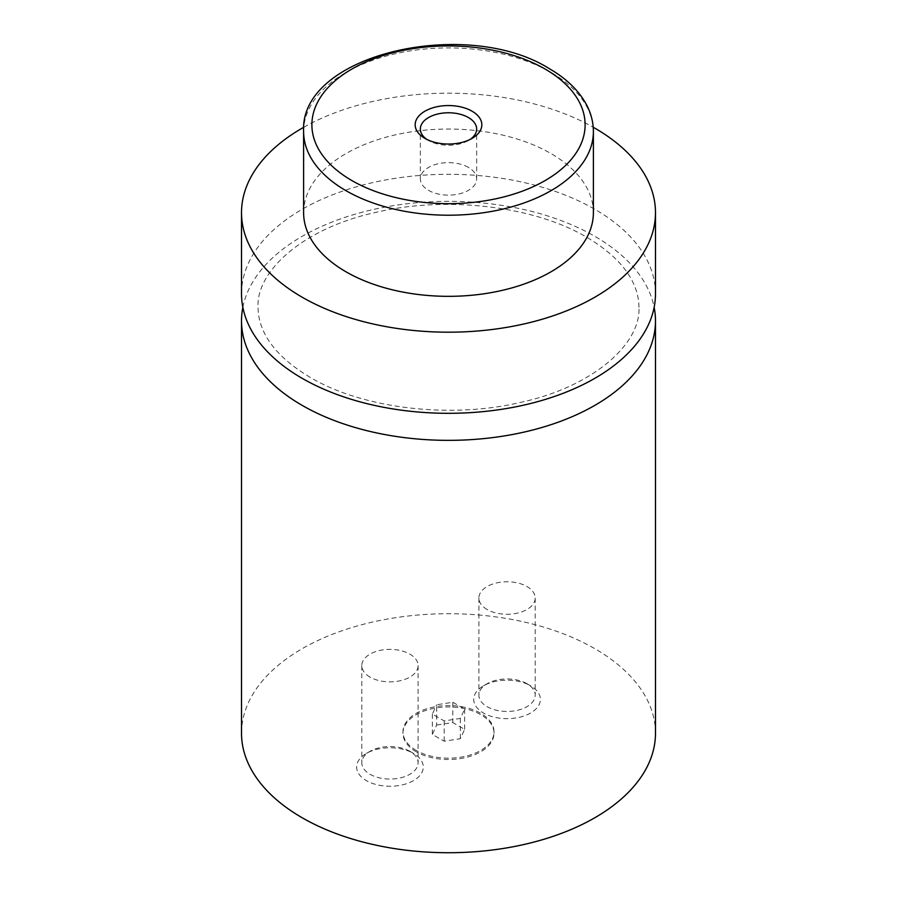 <?xml version="1.0" encoding="UTF-8"?>
<svg xmlns="http://www.w3.org/2000/svg" width="897" height="897" viewBox="0 0 897 897"><rect width="100%" height="100%" fill="white"/><g stroke="black" fill="none" stroke-linecap="round" stroke-linejoin="round"><path stroke-width="0.67" stroke-dasharray="4.49 3.36" d="M242.84 307.323A206.983 119.503 180 0 1 380.25 208.026A206.983 119.503 180 0 1 594.868 236.348A206.983 119.503 180 0 1 654.16 307.323M416.298 751.809A45.534 26.293 180 0 1 402.966 733.219A45.534 26.293 180 0 1 431.076 708.933A45.534 26.293 180 0 1 480.702 714.629A45.534 26.293 180 0 1 494.034 733.219A45.534 26.293 180 0 1 465.924 757.517A45.534 26.293 180 0 1 416.298 751.809M416.298 750.464A45.534 26.293 180 0 1 402.966 731.874A45.534 26.293 180 0 1 431.076 707.576A45.534 26.293 180 0 1 480.702 713.283A45.534 26.293 180 0 1 494.034 731.874A45.534 26.293 180 0 1 465.924 756.16A45.534 26.293 180 0 1 416.298 750.464M426.916 139.461A28.155 16.247 0 0 0 428.598 140.515L424.931 138.407L428.598 140.515A28.155 16.247 0 0 0 468.402 140.515A28.155 16.247 0 0 0 470.084 139.461M468.402 167.391A28.155 16.247 0 0 0 437.725 163.871A28.155 16.247 0 0 0 420.345 178.884A28.155 16.247 0 0 0 428.598 190.377A28.155 16.247 0 0 0 459.275 193.898A28.155 16.247 0 0 0 476.655 178.884A28.155 16.247 0 0 0 468.402 167.391M409.862 751.305L413.517 753.413A33.324 19.241 180 0 1 413.517 780.625A33.324 19.241 180 0 1 366.391 780.625A33.324 19.241 180 0 1 366.391 753.413A33.324 19.241 180 0 1 413.517 753.413L409.862 751.305A28.155 16.247 180 0 1 418.103 762.798A28.155 16.247 180 0 1 400.724 777.811A28.155 16.247 180 0 1 370.046 774.29A28.155 16.247 180 0 1 361.805 762.798A28.155 16.247 180 0 1 370.046 751.305A28.155 16.247 180 0 1 409.862 751.305M370.046 677.112A28.155 16.247 180 0 1 361.805 665.619A28.155 16.247 180 0 1 379.184 650.605A28.155 16.247 180 0 1 409.862 654.126A28.155 16.247 180 0 1 418.103 665.619A28.155 16.247 180 0 1 400.724 680.632A28.155 16.247 180 0 1 370.046 677.112M526.954 683.705L530.609 685.813A33.324 19.241 180 0 1 530.609 713.025A33.324 19.241 180 0 1 483.483 713.025A33.324 19.241 180 0 1 483.483 685.813A33.324 19.241 180 0 1 530.609 685.813L526.954 683.705A28.155 16.247 180 0 1 535.195 695.197A28.155 16.247 180 0 1 517.816 710.211A28.155 16.247 180 0 1 487.138 706.69A28.155 16.247 180 0 1 478.897 695.197A28.155 16.247 180 0 1 487.138 683.705A28.155 16.247 180 0 1 526.954 683.705M487.138 609.512A28.155 16.247 180 0 1 478.897 598.019A28.155 16.247 180 0 1 496.276 583.005A28.155 16.247 180 0 1 526.954 586.526A28.155 16.247 180 0 1 535.195 598.019A28.155 16.247 180 0 1 517.816 613.032A28.155 16.247 180 0 1 487.138 609.512M303.612 212.69A144.888 83.656 180 0 1 393.054 135.402A144.888 83.656 180 0 1 550.949 153.533A144.888 83.656 180 0 1 593.388 212.69M241.517 293.812A206.983 119.503 180 0 1 369.284 183.403A206.983 119.503 180 0 1 594.868 209.304A206.983 119.503 180 0 1 655.483 293.812M241.517 733.219A206.983 119.503 180 0 1 369.284 622.821A206.983 119.503 180 0 1 594.868 648.722A206.983 119.503 180 0 1 655.483 733.219M303.78 127.239A206.983 119.503 180 0 1 593.22 127.239M436.671 725.045L452.828 722.545L464.657 729.373L460.329 738.702L444.172 741.202L432.343 734.374L436.671 725.045L436.671 704.762L452.828 702.261L452.828 722.545M452.828 702.261L464.657 709.09L460.329 718.419L444.172 720.919L432.343 714.09L436.671 704.762M432.343 714.09L432.343 734.374M444.172 720.919L444.172 741.202M460.329 718.419L460.329 738.702M464.657 709.09L464.657 729.373M303.612 131.567A144.888 83.656 180 0 1 393.054 54.28A144.888 83.656 180 0 1 550.949 72.41A144.888 83.656 180 0 1 593.388 131.567M638.933 307.323C638.956 299.744 637.274 292.097 633.876 284.394C626.386 267.205 610.622 251.463 586.582 237.167C534.713 206.299 447.222 195.535 376.662 212.208C303.018 228.006 255.914 271.477 258.067 307.323C258.044 314.858 259.715 322.46 263.056 330.118C270.513 347.363 286.3 363.15 310.418 377.491C362.287 408.359 449.778 419.123 520.338 402.45C593.982 386.652 641.086 343.181 638.933 307.323M402.966 731.874L402.966 733.219M420.345 178.884L420.345 129.022M370.046 751.305L366.391 753.413M361.805 665.619L361.805 762.798M487.138 683.705L483.483 685.813M478.897 598.019L478.897 695.197M535.195 598.019L535.195 695.197M418.103 665.619L418.103 762.798M476.655 178.884L476.655 129.022M468.402 140.515L472.069 138.407M494.034 731.874L494.034 733.219"/><path stroke-width="1.35" d="M654.16 307.323A206.983 119.503 180 0 1 655.483 320.846A206.983 119.503 180 0 1 527.716 431.255A206.983 119.503 180 0 1 302.132 405.354A206.983 119.503 180 0 1 241.517 320.846A206.983 119.503 180 0 1 242.84 307.323M472.069 111.194A33.324 19.241 0 0 0 424.931 111.194A33.324 19.241 0 0 0 424.931 138.407L424.931 138.407A33.324 19.241 0 0 0 472.069 138.407A33.324 19.241 0 0 0 472.069 111.194M470.084 139.461A28.155 16.247 0 0 0 476.655 129.022A28.155 16.247 0 0 0 468.402 117.529A28.155 16.247 0 0 0 437.725 114.009A28.155 16.247 0 0 0 420.345 129.022A28.155 16.247 0 0 0 426.916 139.461M593.388 131.567L593.388 212.69A144.888 83.656 180 0 1 503.946 289.966A144.888 83.656 180 0 1 346.051 271.836A144.888 83.656 180 0 1 303.612 212.69L303.612 131.567A144.888 83.656 180 0 0 346.051 190.713A144.888 83.656 180 0 0 503.946 208.844A144.888 83.656 180 0 0 593.388 131.567C593.354 122.25 591.045 113.269 586.447 104.601C578.789 90.507 566.388 78.51 549.244 68.621C466.496 16.482 299.228 54.212 303.612 131.567M593.22 127.239A206.983 119.503 180 0 1 594.868 128.181A206.983 119.503 180 0 1 655.483 212.69A206.983 119.503 180 0 1 527.716 323.088A206.983 119.503 180 0 1 302.132 297.187A206.983 119.503 180 0 1 241.517 212.69A206.983 119.503 180 0 1 303.78 127.239M655.483 212.69L655.483 293.812A206.983 119.503 180 0 1 527.716 404.211A206.983 119.503 180 0 1 302.132 378.31A206.983 119.503 180 0 1 241.517 293.812L241.517 212.69M655.483 320.846L655.483 733.219A206.983 119.503 180 0 1 527.716 843.629A206.983 119.503 180 0 1 302.132 817.728A206.983 119.503 180 0 1 241.517 733.219L241.517 320.846M351.904 180.577A136.613 78.869 0 0 0 545.096 180.577A136.613 78.869 0 0 0 545.096 69.035A136.613 78.869 0 0 0 351.904 69.035A136.613 78.869 0 0 0 351.904 180.577"/></g></svg>

